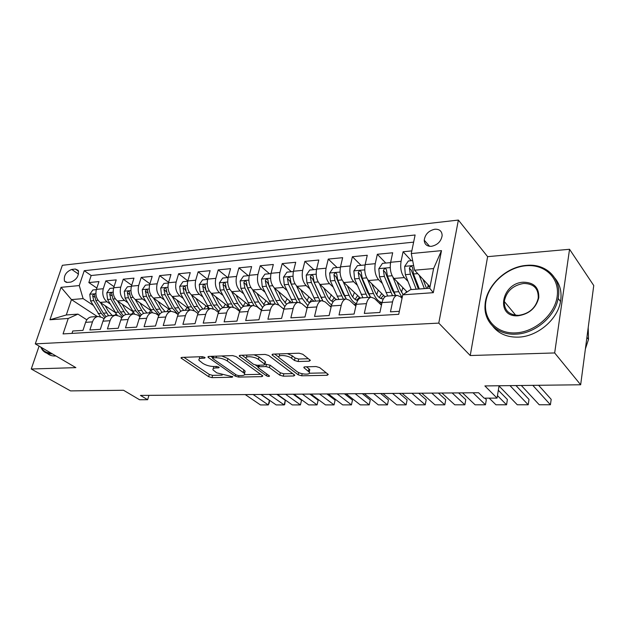 <?xml version="1.0" encoding="UTF-8"?>
<svg xmlns="http://www.w3.org/2000/svg" width="625" height="625" viewBox="0 0 625 625"><rect width="100%" height="100%" fill="white"/><g stroke="black" fill="none" stroke-linecap="round" stroke-linejoin="round"><path stroke-width="0.94" d="M204.789 357.367L202.336 356.664L181.875 357.398L181.031 358.023L208.664 376.695L211.984 377.633L232.141 377.227L232.773 376.789L216.695 372.836L213.055 369.93C212.5 368.727 213.445 368.055 215.898 367.93L218.555 367.852L219.188 367.406L218.875 367.102L216.477 366.414L213.812 366.492C209.781 366.406 206.125 365.367 202.82 363.375L199.008 360.32C198.445 359.086 199.383 358.398 201.82 358.25L204.5 358.156L205.117 357.688L204.789 357.367M434.852 229.219C428.648 230.648 425.109 234.297 424.234 240.18C424.492 244.398 426.898 246.445 431.445 246.32C437.563 244.992 441.133 241.414 442.148 235.578C441.961 231.164 439.531 229.047 434.852 229.219M309.242 361.188L310.367 360.328L302.797 354.266L299.102 353.195L273.125 354.133L272.07 354.945L298.188 374.805L301.688 375.805L327.141 375.289L328.281 374.477L319.656 367.586L316.055 366.555L304.961 366.844L303.859 367.648L309.242 372.109C311.484 375.164 300.68 374.617 296.898 371.508L279.016 357.664C276.703 354.492 287.703 355.008 291.617 358.281L294.469 360.484L298.094 361.523L309.242 361.188L309.609 359.648M39.094 346.109L31.25 369L70.547 390.898L123.531 390.266L139.578 399.75L147.648 399.711L140.445 395.414L478.594 392.742L484.141 398.164L497.047 398.109L499.062 385.758M554.672 352.945L569.547 249.281L487.617 256.664L470.234 355.531L554.672 352.945L580.664 384.773L484.891 385.93L497.047 398.109M470.234 355.531L438.773 323.109L35.281 343.875L62.352 265.305L458.375 220.07L438.773 323.109M31.25 369L75.867 367.633L35.281 343.875M236.125 356.602L232.562 355.586L208.867 356.43L207.969 357.109L208.438 357.57L235.195 376.141L238.57 377.094L261.867 376.617L262.844 375.938L236.125 356.602M240.266 355.305L265.062 354.422L268.688 355.461L294.828 375.227L293.773 375.969L283.258 376.18L279.797 375.195L269.445 367.562L265.93 366.562L259.016 366.75L258.023 367.469L258.414 367.859L269.523 375.992C269.234 376.672 268.203 376.609 266.422 375.789L239.719 356.477L239.289 356.055L240.266 355.305M569.547 249.281L593.75 285.531L580.664 384.773M411.828 250.891L403.086 251.75L411.328 260.703M408.016 281.438L404.344 277.594C401.164 273.492 400.078 268.062 401.078 261.305L390.648 262.266L392.68 252.773L377.328 254.273L385.773 263.055M382.211 283.328L378.586 279.695C375.328 275.672 374.219 270.328 375.258 263.688L365.164 264.617L367.258 255.266L352.398 256.719L361.031 265.328M357.242 285.172L353.656 281.727C350.328 277.781 349.203 272.531 350.266 265.984L340.5 266.883L342.648 257.68L328.258 259.086L337.07 267.531M333.062 286.977L329.516 283.695C326.125 279.82 324.977 274.656 326.07 268.211L316.609 269.086L318.812 260.016L304.875 261.383L313.844 269.664M309.641 288.727L306.133 285.602C302.68 281.797 301.516 276.719 302.641 270.375L293.469 271.219L295.727 262.281L282.211 263.602L291.328 271.734M286.938 290.438L283.469 287.453C279.961 283.711 278.781 278.719 279.93 272.461L271.047 273.281L273.336 264.477L260.234 265.758L269.484 273.742M264.922 292.102L261.492 289.242C257.938 285.57 256.742 280.648 257.914 274.492L249.297 275.289L251.625 266.602L238.914 267.852L248.281 275.688M243.562 293.727L240.172 290.984C236.57 287.367 235.367 282.531 236.555 276.461L228.188 277.227L230.562 268.672L218.219 269.883L227.703 277.578M222.828 295.305L219.477 292.672C215.836 289.117 214.617 284.352 215.828 278.367L207.711 279.117L210.117 270.672L198.133 271.852L207.641 279.359M202.703 296.844L199.383 294.312C195.703 290.82 194.477 286.125 195.703 280.219L187.82 280.945L190.258 272.625L178.609 273.766L187.844 280.867M183.148 298.344L179.859 295.898C176.148 292.469 174.914 287.836 176.156 282.023L168.492 282.727L170.961 274.516L159.641 275.625L168.609 282.352M164.141 299.812L160.891 297.445C157.148 294.07 155.906 289.508 157.164 283.773L149.711 284.461L152.203 276.352L141.203 277.43L149.914 283.812M145.664 301.234L142.445 298.953C138.68 295.625 137.43 291.133 138.695 285.469L131.453 286.141L133.969 278.141L123.266 279.195L131.734 285.25M127.695 302.625L124.508 300.414C120.711 297.141 119.461 292.711 120.742 287.125L113.695 287.773L116.234 279.883L105.82 280.906L103.273 288.734C101.977 294.25 103.242 298.617 107.055 301.836L110.203 303.977M114.055 286.664L105.82 280.906M71.977 333.391L72.773 330.992L82.969 330.383L85.609 322.336C86.742 319.188 88.609 317.398 91.211 316.953L91.812 316.906M104.078 318.797L102.023 317.453L98.086 316.469C95.484 316.914 93.625 318.711 92.492 321.875L89.859 329.969L100.344 329.336L102.969 321.18C104.086 317.992 105.945 316.172 108.539 315.727L109.133 315.688M121.797 317.766L119.516 316.234L115.602 315.234C113.016 315.68 111.164 317.5 110.047 320.711L107.43 328.906L118.211 328.258L120.812 319.992C121.93 316.758 123.773 314.922 126.344 314.477L126.937 314.43M140.031 316.719L137.5 314.984L133.609 313.961C131.039 314.406 129.203 316.258 128.094 319.508L125.5 327.82L136.594 327.148L139.164 318.766C140.273 315.492 142.102 313.633 144.656 313.18L145.25 313.141M158.789 315.664L155.992 313.695L152.133 312.656C149.586 313.102 147.758 314.977 146.656 318.273L144.094 326.695L155.5 326.008L158.055 317.516C159.148 314.188 160.961 312.305 163.5 311.852L164.078 311.812M178.102 314.594L175.016 312.375L171.188 311.312C168.656 311.766 166.852 313.656 165.758 317L163.219 325.539L174.969 324.836L177.492 316.219C178.578 312.852 180.375 310.938 182.883 310.484L183.461 310.445M197.984 313.516L194.594 311.008L190.797 309.922C188.297 310.383 186.508 312.305 185.43 315.688L182.914 324.352L195.016 323.625L197.508 314.883C198.578 311.469 200.359 309.531 202.844 309.078L203.414 309.031M218.484 312.438L214.75 309.609L211 308.5C208.523 308.961 206.75 310.906 205.687 314.344L203.203 323.133L215.672 322.383L218.133 313.508C219.188 310.047 220.945 308.086 223.406 307.625L223.969 307.586M239.609 311.367L235.516 308.164L231.805 307.031C229.359 307.492 227.609 309.461 226.555 312.953L224.117 321.875L236.969 321.094L239.391 312.094C240.43 308.578 242.164 306.594 244.594 306.133L245.148 306.094M261.406 310.289L256.914 306.68L253.25 305.516C250.836 305.977 249.109 307.977 248.078 311.516L245.672 320.57L258.93 319.773L261.305 310.641C262.328 307.07 264.039 305.055 266.438 304.586L266.984 304.547M283.859 309.203L278.969 305.141L275.359 303.961C272.984 304.422 271.281 306.445 270.266 310.039L267.906 319.234L281.586 318.406L283.922 309.133C284.922 305.508 286.609 303.461 288.961 303L289.5 302.961M307.109 308.195L301.727 303.555L298.172 302.352C295.836 302.812 294.164 304.867 293.164 308.516L290.852 317.852L304.969 317L307.258 307.578C308.242 303.898 309.898 301.828 312.211 301.359L312.742 301.32M331.086 307.164L325.203 301.922L321.719 300.688C319.422 301.156 317.781 303.242 316.805 306.945L314.539 316.422L329.125 315.539L331.367 305.969C332.328 302.234 333.945 300.133 336.211 299.664L320.07 284.469C316.656 280.617 315.508 275.492 316.609 269.086M355.852 306.172L349.453 300.234L346.031 298.969C343.781 299.438 342.18 301.555 341.227 305.312L339.016 314.945L354.094 314.039L356.266 304.312C357.203 300.516 358.781 298.383 361.008 297.914L361.516 297.875M381.453 305.211L374.5 298.492L371.156 297.195C368.953 297.672 367.391 299.812 366.461 303.633L364.312 313.422L379.898 312.477L382.016 302.602C382.922 298.742 384.461 296.578 386.633 296.109L387.125 296.07M390.648 262.266C389.633 268.977 390.727 274.367 393.938 278.445L407.078 291.961M365.164 264.617C364.117 271.219 365.234 276.523 368.516 280.516L385.055 296.805M340.5 266.883C339.414 273.391 340.555 278.602 343.906 282.523L360.359 298.078M293.469 271.219C292.336 277.523 293.508 282.57 296.984 286.352L313.93 301.234M271.047 273.281C269.891 279.5 271.07 284.461 274.594 288.18L291.812 302.797M249.297 275.289C248.117 281.406 249.312 286.297 252.883 289.945L270.344 304.312M228.188 277.227C226.992 283.266 228.203 288.078 231.82 291.664L249.5 305.781M207.711 279.117C206.492 285.062 207.711 289.805 211.367 293.336L229.25 307.211L220.164 290.094L219.398 282.875L222.742 278.031L228.109 277.539M187.82 280.945C186.586 286.812 187.812 291.484 191.508 294.953L208.75 307.984M168.492 282.727C167.242 288.516 168.484 293.109 172.203 296.523L188.891 308.812M149.711 284.461C148.453 290.164 149.695 294.695 153.445 298.055L169.641 309.688M131.453 286.141C130.18 291.766 131.43 296.234 135.211 299.547L150.953 310.602M113.695 287.773C112.406 293.328 113.664 297.734 117.469 300.992L132.812 311.523M67.297 282.43L70.93 282.07C76.672 279.734 79.109 275.836 78.242 270.383L75.344 269.039L71.727 269.438C65.969 271.836 63.562 275.75 64.508 281.164L67.297 282.43M411.273 253.555L441.492 250.641L433.305 292.68L402.75 294.836L410.594 289.625L429.734 288.219L433.594 268.57L414.555 270.203L411.273 253.555L415.109 234.992L84.242 270.695L79.258 285.57L83.109 298.609L93.188 305.297M402.75 294.836L398.727 314.312L63.055 333.914L68.234 318.469L49.945 319.766L61.039 287.328L79.258 285.57M402.023 298.352L400.383 296.695L397.125 295.367L386.633 296.109M413.633 242.141L91.172 275.516L88.836 282.57L98.969 281.578L96.414 289.367C95.117 294.852 96.383 299.195 100.203 302.398L115.18 312.461M397.125 295.367C394.977 295.836 393.453 298.016 392.555 301.898L390.469 311.844L399.344 311.305M120.742 287.125L123.266 279.195M138.695 285.469L141.203 277.43M157.164 283.773L159.641 275.625M176.156 282.023L178.609 273.766M195.703 280.219L198.133 271.852M215.828 278.367L218.219 269.883M236.555 276.461L238.914 267.852M257.914 274.492L260.234 265.758M279.93 272.461L282.211 263.602M302.641 270.375L304.875 261.383M326.07 268.211L328.258 259.086M350.266 265.984L352.398 256.719M375.258 263.688L377.328 254.273M401.078 261.305L403.086 251.75M414.555 270.203L430.008 286.844M83.109 298.609L71.461 299.602L66.297 314.969L77.961 314.109L68.234 318.469M97.305 316.523L71.461 299.602L61.039 287.328M86.836 319.82L77.961 314.109M487.617 256.664L458.375 220.07M147.648 399.711L148.93 395.352M96.844 288.055L88.836 282.57M91.172 275.516L84.242 270.695M330.922 307.023L331.148 306.062M354.078 304.523L356.258 304.375M355.367 305.719L355.961 305.68M380.281 304.086L381.719 303.992M66.297 314.969L49.945 319.766M441.492 250.641L433.594 268.57M433.305 292.68L429.734 288.219M199.688 356.766L199.438 358.766M213.672 366.492L213.461 368.445M183.898 357.328L209.289 374.43L212.602 375.367L222.172 375.156M244.57 374.664L260.727 374.312M210.766 356.367L212.727 357.734M213.195 357.852L212.562 358.328L212.883 358.648L236.328 374.977L238.703 375.648L241.539 375.586C244.133 375.469 245.133 374.773 244.531 373.492L227.305 360.961C223.977 358.898 220.234 357.836 216.07 357.758L213.195 357.852L213.633 356.266M244.148 372.984L245.141 371.156L243.844 369.867L243.234 372.211M221.719 355.969L227.938 358.578L243.844 369.867M292.789 373.602L283.844 373.797L283.258 376.18M264.938 364.195L270.055 365.156L280.383 372.812L283.844 373.797M258.117 366.961L255.578 365.117M246 358.156L242 355.242M258.398 359.414C254.477 356.312 244.102 355.695 246.188 358.672L253.461 364.258L256.977 365.266L263.898 365.07L264.906 364.32L258.398 359.414L259.023 356.984L254.039 354.812M246.82 355.07L246.586 357.164M265.383 362.469L265.141 361.516L264.523 363.938M259.023 356.984L265.141 361.516M287.414 353.617L292.227 355.789L295.07 358L298.695 359.039L308.445 358.727M279.602 353.898L279.43 356.008M309.445 371.234L309.812 369.664L308.969 368.789L308.391 371.234M306.414 366.805L308.969 368.789M309.336 373.234L326.328 372.867M274.68 354.078L278.82 357.227M96.328 289.648L92.859 289.969L89.781 294.367L90.562 300.898L100.453 316.695M114.812 315.289L116.078 313.852M253.125 394.523L268.289 404.93L260.469 404.93L245.234 394.586M100.383 302.523L108.547 315.727L115.602 315.234M269.414 400.391L269.312 402.727L268.289 404.93L269.414 400.391L260.859 394.461M105.094 305.688L108.297 311.125L112.203 315.469M106.039 316.719L103.344 313.203L95.789 300.461L94.5 294.609C93.719 294.047 93.102 294.445 92.656 295.812L93.758 300.633L101.32 313.352L104.922 317.695M41.094 347.273C43.133 351.07 46.398 352.977 50.891 353.008M52.328 353.852L51.609 353.906C47.688 354.023 44.602 352.711 42.367 349.961L40.648 347.016M55.898 355.945L55.18 355.992C51.945 356.094 49.266 355.203 47.125 353.305M526.102 265.734C507.305 267.227 488.906 283.539 485.961 301.086C482.734 318.633 496.078 333.805 515.367 332.906C534.609 332.281 554.664 314.977 557.156 296.578C559.93 278.164 544.93 263.984 526.102 265.734M515.578 334.164C497.266 335.188 483.727 321.727 485.047 305.234C485.758 286.203 505.938 266.703 526.562 265.375C546.383 263.242 562.227 278.922 558.148 298.383C555.117 316.742 534.672 333.789 515.578 334.164M523.469 282.195C534.039 282.445 539.141 287.625 538.789 297.742C536.023 308.086 529.125 314.102 518.102 315.781C495.195 317.625 501.117 282.984 523.469 282.195M518.586 315.359C529.102 313.812 535.648 308.102 538.227 298.234C538.633 288.562 533.789 283.633 523.68 283.445C512.828 285.32 506.352 291.32 504.266 301.453C504.234 310.398 509.008 315.031 518.586 315.359M554.93 278.203C560.203 284.602 562.062 292.391 560.508 301.57C557.508 319.859 537.156 336.805 518.133 337.141C507.102 337.336 498.664 333.719 492.836 326.305M504.203 303.117L504.516 301.758M588.203 327.57L588.5 339.453L585.398 348.867M113.609 288.062L109.906 288.406L106.797 292.859L107.57 299.484L117.219 315.273M131.695 314.094L133.25 312.211M269.172 394.398L284.18 404.922L276.188 404.922L261.102 394.461M117.602 301.078L125.789 314.578M285.297 400.336L284.711 404.523L284.18 404.922L285.297 400.336L276.828 394.336M122.281 304.297L125.492 309.844L129.375 314.258M123.43 315.805L120.469 311.961L112.938 299.031L111.664 293.125C110.859 292.516 110.219 292.914 109.758 294.32L110.859 299.211L118.391 312.109L122.406 316.883M131.367 286.43L127.422 286.797L124.273 291.305L125.055 298.023L134.539 313.93M149.023 312.875L150.844 310.523M285.586 394.266L300.43 404.906L292.258 404.914L277.336 394.336M135.289 299.602L143.562 313.453M301.523 400.273L300.43 404.906L301.523 400.273L293.156 394.211M139.945 302.867L143.156 308.531L147.016 313.016M141.352 314.922L138.047 310.68L130.57 297.562L129.297 291.602C128.469 290.945 127.812 291.344 127.336 292.789L128.43 297.742L135.914 310.836L140.422 316.078M149.625 284.75L145.43 285.141L142.242 289.719L143.016 296.531L152.414 312.625M166.82 311.617L168.742 309.047M302.383 394.133L317.047 404.898L308.695 404.906L293.938 394.203M153.469 298.07L161.875 312.359M318.125 400.211L317.047 404.898L318.125 400.211L309.859 394.078M158.094 301.391L161.312 307.188L165.141 311.734M159.82 314.055L156.125 309.359L148.688 296.055L147.43 290.031C146.578 289.336 145.906 289.727 145.398 291.211L146.484 296.234L153.93 309.523L159 315.273M168.406 283.031L163.938 283.438L160.711 288.078L161.484 294.984L170.828 311.336M185.109 310.328L187.125 307.508M319.57 394L334.047 404.891L325.5 404.898L310.922 394.07M172.172 296.5L180.758 311.305M335.109 400.148L334.047 404.891L335.109 400.148L326.945 393.945M176.758 299.875L179.969 305.805L183.773 310.422M178.875 313.211L174.703 308.008L167.32 294.5L166.078 288.43C165.203 287.672 164.5 288.062 163.969 289.594L165.055 294.688L172.445 308.172L178.164 314.453M189.273 309.359L188.641 310.078M166.367 291.734L163.969 289.594M187.734 281.25L182.977 281.688L179.711 286.398L180.484 293.406L189.75 310M203.898 309L206.016 305.914M337.164 393.859L351.438 404.883L342.688 404.883L328.312 393.93M191.406 294.875L197.5 306.344L200.234 310.289M352.477 400.086L351.438 404.883L352.477 400.086L344.43 393.805M195.953 298.312L199.164 304.383L202.938 309.07M198.547 312.375L193.812 306.617L186.484 292.906L185.258 286.781C184.367 285.969 183.641 286.352 183.078 287.922L184.156 293.102L191.492 306.781L194.359 310.844M208.391 307.711L207.531 308.742M185.695 290.805L185.367 289.656L183.078 287.922M207.625 279.422L202.57 279.891L199.266 284.664L200.039 291.773L209.227 308.625M223.203 307.656L225.43 304.25M355.18 393.719L369.234 404.867L360.281 404.875L346.117 393.789M211.195 293.195L217.273 304.906L220.352 309.312M370.258 400.016L369.234 404.867L370.258 400.016L362.336 393.664M215.703 296.695L218.914 302.914L222.758 307.766M218.867 311.539L213.469 305.18L206.211 291.258L205.008 285.086C204.086 284.211 203.328 284.586 202.742 286.211L203.812 291.461L213.336 308.805M227.914 306.18L226.953 307.375M205.547 289.586L205.008 287.969L202.742 286.211M243.023 306.32L245.406 302.516M373.625 393.57L387.453 404.859L378.289 404.867L364.344 393.648M231.57 291.461L237.625 303.422L241.125 308.383M388.453 399.945L387.453 404.859L388.453 399.945L380.664 393.516M236.031 295.031L239.242 301.406L243.289 306.523M239.859 310.672L233.711 303.711L226.523 289.562L225.336 283.344C224.391 282.398 223.609 282.766 222.992 284.445L224.055 289.773L233.234 307.078M248 304.586L246.938 305.961M226.023 288.391L225.234 286.234L222.992 284.445M249.211 275.602L243.516 276.125L240.125 281.039L240.891 288.367L249.891 305.758M263.68 304.641L265.953 300.703M392.531 393.422L406.117 404.852L396.727 404.852L383.023 393.5M252.555 289.664L258.578 301.898L262.602 307.484M407.094 399.883L406.117 404.852L407.094 399.883L399.438 393.367M256.969 293.305L260.18 299.852L264.555 305.336M261.57 309.75C258.797 308.477 256.453 305.961 254.547 302.188L247.438 287.82L246.273 281.555C245.312 280.531 244.5 280.891 243.844 282.625L244.898 288.031L253.883 305.477M268.664 302.93L267.508 304.516M253.891 300.859L246.055 284.445L243.844 282.625M270.961 273.602L264.922 274.156L261.484 279.148L262.242 286.586L271.133 304.258M284.945 302.883L287.109 298.805M411.906 393.273L425.227 404.836L415.609 404.844L402.156 393.344M274.18 287.797L280.172 300.328L284.828 306.609M425.227 404.836L426.18 399.805L418.68 393.219M278.539 291.531L281.742 298.25L286.586 304.188M278.773 304.984L276.016 300.625L269 286.023L267.852 279.719C266.867 278.609 266.023 278.953 265.336 280.75L266.375 286.242L275.242 303.969M284.031 308.727L282.562 308.133M289.938 301.211L288.641 303.055M280.172 300.328L276.016 300.625L267.516 282.602L265.336 280.75M293.391 271.547L286.984 272.133L283.508 277.195L284.258 284.75L293.031 302.711M306.852 301.031L308.883 296.805M431.766 393.109L444.812 404.828L434.961 404.836L421.773 393.195M296.469 285.852L302.422 298.703L307.844 305.734M444.812 404.828L445.734 399.734L438.391 393.062M300.773 289.688L303.977 296.602L309.414 303.031M300.234 302.625L291.219 284.172L290.102 277.828C289.094 276.633 288.227 276.961 287.484 278.812L288.516 284.398L297.266 302.414M306.508 307.672L307.227 307.516M307.273 307.523L306.008 307.242M311.852 299.414L309.094 302.852M298.531 299.812L289.641 280.703L287.484 278.812M313.141 301.289L313.484 300.852M316.531 269.414L309.734 270.039L306.211 275.188L306.961 282.859L315.602 301.117M329.43 299.062L331.312 294.695M452.133 392.953L464.875 404.812L454.781 404.82L441.891 393.031M319.453 283.828L325.375 297.031C327.102 300.797 329.203 303.391 331.68 304.812M464.875 404.812L465.781 399.664L458.602 392.898M323.703 287.773L326.891 294.906C328.578 298.562 330.648 300.875 333.109 301.836M322.789 300.695L314.141 282.258L313.055 275.883C312.023 274.594 311.117 274.906 310.336 276.82L311.359 282.492L319.969 300.812M331.344 306.047L329.766 305.992M334.43 297.531L331.75 301.148M321.719 298.891L312.453 278.742L310.336 276.82M335.602 299.812L336.141 299.094M340.414 267.266L333.211 267.883L329.648 273.109L330.383 280.906L338.883 299.477M352.703 296.969L354.422 292.461M473.031 392.789L485.453 404.805L475.102 404.812L462.516 392.867M343.156 281.711L349.055 295.305C351.055 299.781 353.5 302.609 356.398 303.781M485.453 404.805L486.328 399.586L484.875 398.164M347.367 285.797L350.539 293.148C352.492 297.484 354.883 299.93 357.719 300.5M346.242 298.945L337.797 280.289L336.734 273.875C335.695 272.484 334.75 272.781 333.914 274.766L334.922 280.531L343.383 299.156M357.695 295.562L355.109 299.375M345.594 297.859L343.133 293.695L335.992 276.727L333.914 274.766M356.586 300.188L359.5 297.266M365 265.438L364.875 264.977L357.445 265.656L353.836 270.969L354.562 278.891L362.906 297.781M376.711 294.711L378.242 290.094M497.453 395.625L506.555 404.789L495.937 404.797L489.195 398.141M367.625 279.477L373.5 293.523C375.828 298.867 378.672 301.867 382.031 302.531M506.555 404.789L507.391 399.508L498.328 390.266M371.781 283.734L374.945 291.336C377.266 296.57 380.07 299.078 383.352 298.867L382.742 298.898M370.508 297.242L362.219 278.25L361.188 271.812C360.133 270.312 359.156 270.586 358.258 272.641L359.25 278.5L367.555 297.453M383.109 296.109L383.453 295.227M382 302.664L379.016 302.859M381.695 293.492L379.211 297.516M370.203 296.727L367.297 291.906L360.297 274.641L358.258 272.641M380.734 298.445L383.586 295.359M390.422 263.562L390.148 262.656L382.477 263.359L378.812 268.75L379.539 276.812L387.703 296.031M401.484 292.25L402.852 287.609M509.992 385.625L528.203 404.781L517.305 404.781L499.023 385.977M392.883 277.109L398.742 291.688L402.164 297.656M528.203 404.781L529.008 399.422L515.977 385.555M397 281.594L400.148 289.469L403.125 294.586M383.406 270.445L385.398 272.484L392.25 290.055L395.547 295.477L387.445 276.148L386.445 269.688C385.375 268.062 384.367 268.32 383.406 270.445L384.375 276.406L392.508 295.695M406.453 291.312L405.836 292.781M412.656 260.586L408.344 260.984L404.633 266.461L405.344 274.656L411.211 289.578M427.406 288.391L428.289 285M532.805 385.352L550.414 404.766L539.234 404.773L521.32 385.492M419.219 275.234L424.367 288.609M550.414 404.766L551.188 399.344L538.586 385.281M423.062 279.367L426.562 288.453M418.398 289.047L411.336 270.258L409.391 268.18L410.352 274.242L416.188 289.211M419.344 288.984L413.523 273.977L412.555 267.5C411.477 265.75 410.422 265.977 409.391 268.18M404.344 277.594L393.938 278.445M378.586 279.695L368.516 280.516M353.656 281.727L343.906 282.523M329.516 283.695L320.07 284.469M306.133 285.602L296.984 286.352M283.469 287.453L274.594 288.18M261.492 289.242L252.883 289.945M240.172 290.984L231.82 291.664M219.477 292.672L211.367 293.336M199.383 294.312L191.508 294.953M179.859 295.898L172.203 296.523M160.891 297.445L153.445 298.055M142.445 298.953L135.211 299.547M124.508 300.414L117.469 300.992M107.055 301.836L100.203 302.398M92.492 321.875L85.609 322.336M392.555 301.898L382.016 302.602M366.461 303.633L356.266 304.312M341.227 305.312L331.367 305.969M316.805 306.945L307.258 307.578M293.164 308.516L283.922 309.133M270.266 310.039L261.305 310.641M248.078 311.516L239.391 312.094M226.555 312.953L218.133 313.508M205.687 314.344L197.508 314.883M185.43 315.688L177.492 316.219M165.758 317L158.055 317.516M146.656 318.273L139.164 318.766M128.094 319.508L120.812 319.992M110.047 320.711L102.969 321.18M103.273 288.734L96.414 289.367M78.539 274.109L71.727 269.438M78.594 271.281L75.344 269.039M202.258 356.672L201.82 358.25M218.781 367.039L218.555 367.852M216.305 366.422L215.898 367.93M232.352 376.422L232.141 377.227M212.602 375.367L211.984 377.633M209.289 374.43L208.664 376.695M181.859 357.398L181.539 358.516M204.727 357.328L204.5 358.156M262.188 375.359L261.867 376.617M238.945 375.648L238.57 377.094M235.633 374.492L235.195 376.141M208.75 356.438L208.438 357.57M227.938 358.578L227.305 360.961M216.508 356.156L216.07 357.758M294.109 374.594L293.773 375.969M280.383 372.812L279.797 375.195M270.055 365.156L269.445 367.562M266.539 364.148L265.93 366.562M259.414 365.195L259.016 366.75M266.875 374L266.422 375.789M240.023 355.328L239.719 356.477M298.695 359.039L298.094 361.523M295.07 358L294.469 360.484M292.227 355.789L291.617 358.281M304.445 366.898L304.188 367.984M327.484 373.781L327.141 375.289M302.18 373.719L301.688 375.805M298.727 372.562L298.188 374.805M272.742 354.164L272.445 355.328M95.859 293.719L89.859 294.258M101.32 313.352L98.133 313.586M106.562 312.969L103.344 313.203M93.758 300.633L90.562 300.898M98.055 300.273L95.789 300.461M94.719 297.203L92.656 295.812M113.148 292.188L106.867 292.742M118.391 312.109L115.109 312.352M123.773 311.719L120.469 311.961M110.859 299.211L107.57 299.484M115.328 298.836L112.938 299.031M111.883 295.781L109.758 294.32M130.914 290.609L124.352 291.195M135.914 310.836L132.547 311.078M141.445 310.43L138.047 310.68M128.43 297.742L125.055 298.023M133.086 297.352L130.57 297.562M129.523 294.328L127.336 292.789M149.18 288.992L142.32 289.602M153.93 309.523L150.469 309.773M159.609 309.109L156.125 309.359M146.484 296.234L143.016 296.531M151.344 295.836L148.688 296.055M147.656 292.836L145.398 291.211M167.961 287.328L160.789 287.961M172.445 308.172L168.891 308.43M178.289 307.742L174.703 308.008M165.055 294.688L161.484 294.984M170.117 294.266L167.32 294.5M187.297 285.609L179.797 286.273M191.492 306.781L187.828 307.055M197.5 306.344L193.812 306.617M184.156 293.102L180.484 293.406M189.43 292.656L186.484 292.906M207.195 283.844L199.352 284.539M211.086 305.359L207.32 305.633M217.273 304.906L213.469 305.18M203.812 291.461L200.039 291.773M209.312 291L206.211 291.258M227.688 282.031L219.477 282.758M231.25 303.891L227.375 304.172M237.625 303.422L233.711 303.711M224.055 289.773L220.164 290.094M229.781 289.297L226.523 289.562M248.797 280.156L240.211 280.922M252.016 302.375L248.023 302.664M258.578 301.898L254.547 302.188M244.898 288.031L240.891 288.367M250.875 287.539L247.438 287.82M270.562 278.227L261.57 279.023M273.406 300.82L269.289 301.117M266.375 286.242L262.242 286.586M272.617 285.727L269 286.023M293 276.234L283.594 277.07M295.453 299.211L291.211 299.523M302.422 298.703L298.141 299.016M288.516 284.398L284.258 284.75M295.031 283.852L291.219 284.172M316.156 274.18L306.305 275.055M318.188 297.555L313.812 297.875M325.375 297.031L320.961 297.352M311.359 282.492L306.961 282.859M318.156 281.93L314.141 282.258M340.055 272.062L329.734 272.977M341.633 295.852L337.125 296.18M349.055 295.305L344.5 295.641M334.922 280.531L330.383 280.906M342.023 279.938L337.797 280.289M364.734 269.875L353.922 270.836M365.836 294.086L361.18 294.422M373.5 293.523L368.789 293.867M359.25 278.5L354.562 278.891M366.664 277.883L362.219 278.25M390.234 267.609L378.906 268.617M402.602 288.578L403.711 288.492M390.828 292.266L386.016 292.617M398.742 291.688L393.883 292.039M384.375 276.406L379.539 276.812M392.133 275.758L387.445 276.148M413.633 265.539L404.727 266.328M427.812 286.695L429.734 286.547M410.352 274.242L405.344 274.656M417.734 273.625L413.523 273.977M429.586 246.312L424.234 240.18M98.086 316.469L91.211 316.953M133.609 313.961L126.344 314.477M152.133 312.656L144.656 313.18M171.188 311.312L163.5 311.852M190.797 309.922L182.883 310.484M211 308.5L202.844 309.078M231.805 307.031L223.406 307.625M253.25 305.516L244.594 306.133M275.359 303.961L266.438 304.586M298.172 302.352L288.961 303M321.719 300.688L312.211 301.359M346.031 298.969L336.211 299.664M371.156 297.195L361.008 297.914M66.375 282.414L64.508 281.164M181.164 357.555L181.031 358.023M208.109 356.602L207.969 357.109M213.125 356.281L212.656 357.969M245.141 371.156L244.531 373.492M258.602 365.219L258.164 366.93M265.523 361.906L264.906 364.32M239.445 355.484L239.289 356.055M309.812 369.664L309.242 372.109M304 367.047L303.859 367.648M272.227 354.328L272.07 354.945M560.508 301.57L558.148 298.383M504.266 301.453L515.742 315.281M588.5 339.453L586.922 337.32"/></g></svg>
